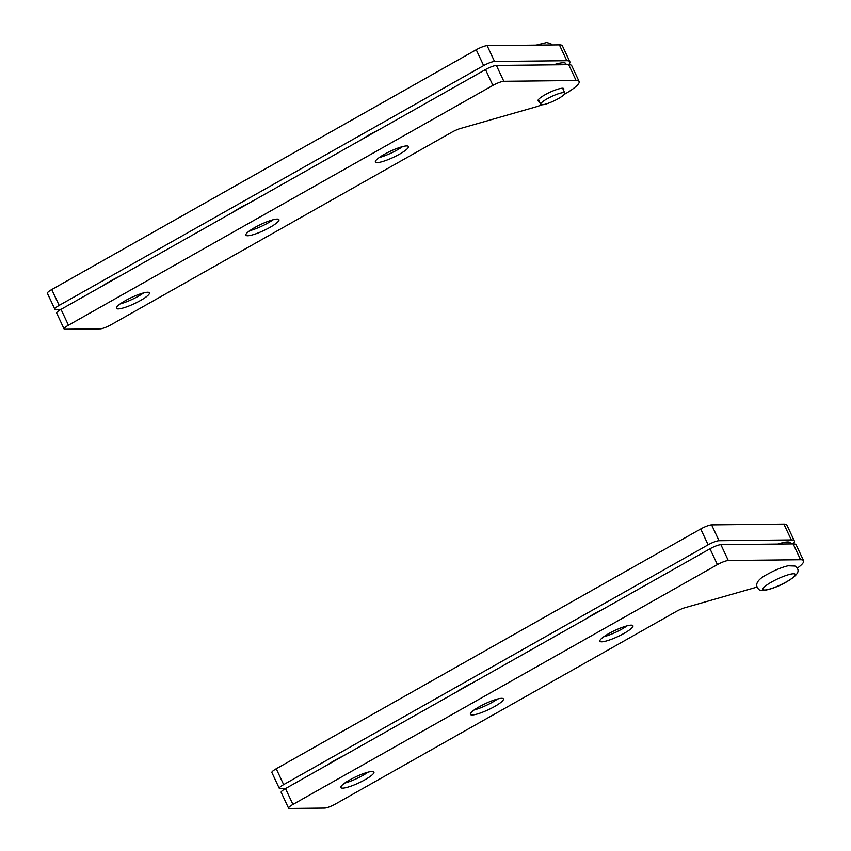 <?xml version="1.0" encoding="UTF-8"?>
<svg xmlns="http://www.w3.org/2000/svg" width="851" height="851" viewBox="0 0 851 851"><rect width="100%" height="100%" fill="white"/><g stroke="black" fill="none" stroke-linecap="round" stroke-linejoin="round"><path stroke-width="1.28" d="M541.97 104.79A13.35 2.489 -25.1 0 1 540.672 104.365A13.35 2.489 -25.1 0 1 549.395 97.578A13.35 2.489 -25.1 0 1 563.553 92.599A13.35 2.489 -25.1 0 1 564.862 93.036A13.35 2.489 -25.1 0 1 556.139 99.812A13.35 2.489 -25.1 0 1 541.97 104.79M542.023 104.79A31.157 5.808 -25.1 0 1 534.343 107.354L460.434 128.49A8.904 1.659 -25.1 0 0 451.987 132.139L111.056 324.742A8.904 1.659 -25.1 0 1 100.163 328.848L64.953 329.231A8.904 1.659 -25.1 0 1 64.08 328.933L56.666 313.094A8.904 1.659 -25.1 0 1 61.017 309.36L485.506 69.559A8.904 1.659 -25.1 0 1 496.399 65.453L568.67 64.665A31.157 5.808 -25.1 0 1 571.712 65.676L579.127 81.515A31.157 5.808 -25.1 0 1 564.33 94.344M64.08 328.933A8.904 1.659 -25.1 0 1 68.442 325.199L492.92 85.398A8.904 1.659 -25.1 0 1 503.824 81.292L576.095 80.505A31.157 5.808 -25.1 0 1 579.127 81.515M140.511 300.499A18.254 3.404 -25.1 0 1 116.385 308.328A18.254 3.404 -25.1 0 1 125.32 300.669A18.254 3.404 -25.1 0 1 149.446 292.84A18.254 3.404 -25.1 0 1 140.511 300.499M270.022 227.345A18.254 3.404 -25.1 0 1 245.896 235.163A18.254 3.404 -25.1 0 1 254.821 227.504A18.254 3.404 -25.1 0 1 278.947 219.686A18.254 3.404 -25.1 0 1 270.022 227.345M399.523 154.18A18.254 3.404 -25.1 0 1 375.397 162.009A18.254 3.404 -25.1 0 1 384.322 154.339A18.254 3.404 -25.1 0 1 408.448 146.521A18.254 3.404 -25.1 0 1 399.523 154.18M563.394 89.908A14.244 2.659 154.9 0 0 563.809 88.695A14.244 2.659 154.9 0 0 544.98 94.801A14.244 2.659 154.9 0 0 538.013 100.78A14.244 2.659 154.9 0 0 539.204 101.237M273.086 219.771A18.254 3.404 -25.1 0 1 267.98 222.983A18.254 3.404 -25.1 0 1 249.715 230.717M143.585 292.935A18.254 3.404 -25.1 0 1 138.479 296.148A18.254 3.404 -25.1 0 1 120.214 303.881M402.587 146.606A18.254 3.404 -25.1 0 1 397.481 149.819A18.254 3.404 -25.1 0 1 379.216 157.563M566.33 64.697L565.819 63.602A26.711 4.978 154.9 0 0 553.49 64.836M68.442 325.199L61.017 309.36L55.677 309.424A8.904 1.659 -25.1 0 1 54.804 309.136L47.39 293.297A8.904 1.659 -25.1 0 1 51.741 289.553L476.23 49.752A8.904 1.659 -25.1 0 1 487.123 45.646L559.394 44.869A31.157 5.808 -25.1 0 1 562.426 45.869L569.851 61.719A31.157 5.808 -25.1 0 1 568.702 64.665L576.095 80.505M54.804 309.136A8.904 1.659 -25.1 0 1 59.166 305.403L483.645 65.591A8.904 1.659 -25.1 0 1 494.548 61.485L566.819 60.708A31.157 5.808 -25.1 0 1 569.851 61.719M378.546 129.98A31.157 5.808 154.9 0 0 369.674 134.596A31.157 5.808 154.9 0 0 362.218 139.202M249.035 203.144A31.157 5.808 154.9 0 0 240.173 207.761A31.157 5.808 154.9 0 0 232.706 212.367M119.534 276.298A31.157 5.808 154.9 0 0 110.673 280.926A31.157 5.808 154.9 0 0 103.205 285.521M285.489 788.59L280.16 788.643A8.904 1.659 -25.1 0 1 279.288 788.356L271.873 772.517A8.904 1.659 -25.1 0 1 276.224 768.783L700.713 528.971A8.904 1.659 -25.1 0 1 711.617 524.876L783.877 524.088A31.157 5.808 -25.1 0 1 786.92 525.099L794.334 540.938A31.157 5.808 -25.1 0 1 793.185 543.895M279.288 788.356A8.904 1.659 -25.1 0 1 283.649 784.622L708.138 544.821A8.904 1.659 -25.1 0 1 719.031 540.715L791.302 539.928A31.157 5.808 -25.1 0 1 794.334 540.938M603.029 609.21A31.157 5.808 154.9 0 0 594.158 613.826A31.157 5.808 154.9 0 0 586.701 618.432M473.518 682.364A31.157 5.808 154.9 0 0 464.657 686.98A31.157 5.808 154.9 0 0 457.2 691.586M344.017 755.528A31.157 5.808 154.9 0 0 335.156 760.145A31.157 5.808 154.9 0 0 327.688 764.751M777.984 544.055A26.711 4.978 -25.1 0 1 790.302 542.832L790.813 543.917M756.986 587.105L684.917 607.72A8.904 1.659 -25.1 0 0 676.471 611.358L335.539 803.961A8.904 1.659 -25.1 0 1 324.646 808.067L289.436 808.45A8.904 1.659 -25.1 0 1 288.574 808.163L281.149 792.324A8.904 1.659 -25.1 0 1 285.5 788.579L709.989 548.778A8.904 1.659 -25.1 0 1 720.893 544.672L793.153 543.895A31.157 5.808 -25.1 0 1 796.196 544.895L803.61 560.745A31.157 5.808 -25.1 0 1 797.27 568.202M288.574 808.163A8.904 1.659 -25.1 0 1 292.925 804.429L717.414 564.617A8.904 1.659 -25.1 0 1 728.307 560.511L800.578 559.735A31.157 5.808 -25.1 0 1 803.61 560.745M365.005 779.729A18.254 3.404 -25.1 0 1 340.879 787.547A18.254 3.404 -25.1 0 1 349.804 779.888A18.254 3.404 -25.1 0 1 373.929 772.07A18.254 3.404 -25.1 0 1 365.005 779.729M494.505 706.564A18.254 3.404 -25.1 0 1 470.38 714.393A18.254 3.404 -25.1 0 1 479.304 706.734A18.254 3.404 -25.1 0 1 503.43 698.905A18.254 3.404 -25.1 0 1 494.505 706.564M624.006 633.399A18.254 3.404 -25.1 0 1 599.881 641.228A18.254 3.404 -25.1 0 1 608.816 633.57A18.254 3.404 -25.1 0 1 632.942 625.74A18.254 3.404 -25.1 0 1 624.006 633.399M497.569 698.99A18.254 3.404 -25.1 0 1 492.463 702.213A18.254 3.404 -25.1 0 1 474.198 709.947M368.068 772.155A18.254 3.404 -25.1 0 1 362.962 775.367A18.254 3.404 -25.1 0 1 344.698 783.101M627.081 625.836A18.254 3.404 -25.1 0 1 621.964 629.049A18.254 3.404 -25.1 0 1 603.699 636.782M492.92 85.398L485.506 69.559M503.824 81.292L496.399 65.453M51.741 289.553L59.166 305.403M487.123 45.646L494.548 61.485M476.23 49.752L483.645 65.591M559.394 44.869L566.819 60.708M276.224 768.783L283.649 784.622M711.617 524.876L719.031 540.715M700.713 528.971L708.138 544.821M783.877 524.088L791.302 539.928M786.515 581.797A17.807 3.319 154.9 0 0 793.494 573.755A17.807 3.319 154.9 0 0 771.697 581.956A17.807 3.319 154.9 0 0 764.719 590.009A17.807 3.319 154.9 0 0 786.515 581.797M292.925 804.429L285.5 788.579M717.414 564.617L709.989 548.778M728.307 560.511L720.893 544.672M800.578 559.735L793.153 543.895M562.607 88.238L564.862 93.036M538.428 99.567L540.672 104.365M552.086 44.943L550.863 43.709L546.704 42.55L536.141 45.114M767.645 574.127C774.995 570.064 781.803 567.287 788.058 565.787L795.015 566.043C799.897 569.723 800.121 573.819 786.856 581.712C776.601 587.839 761.166 592.753 758.709 589.317C755.135 585.743 755.443 580.318 767.645 574.127"/></g></svg>
